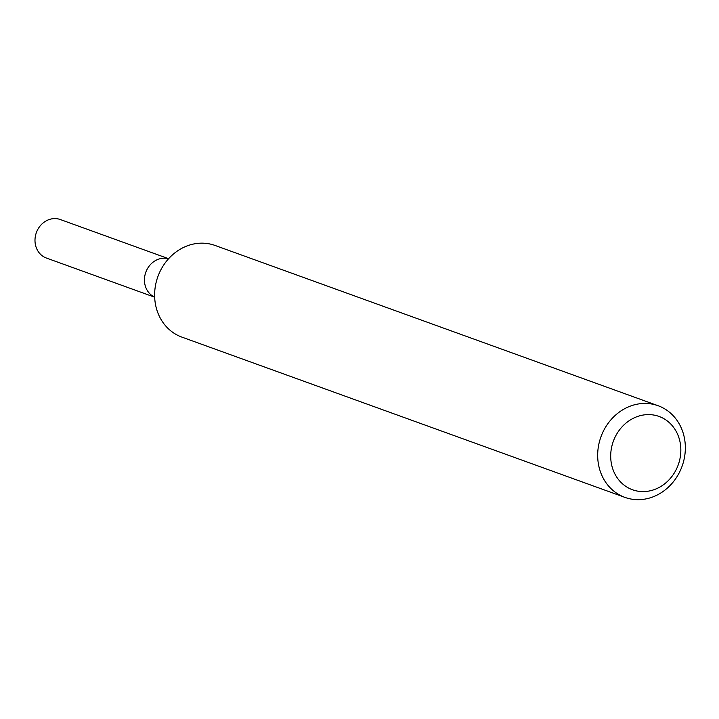 <?xml version="1.0" encoding="UTF-8"?>
<svg xmlns="http://www.w3.org/2000/svg" width="719" height="719" viewBox="0 0 719 719"><rect width="100%" height="100%" fill="white"/><g stroke="black" fill="none" stroke-linecap="round" stroke-linejoin="round"><path stroke-width="1.08" d="M145.409 273.454A20.465 18.119 -70.1 0 0 154.666 297.145A20.474 18.128 -70.1 0 1 145.409 273.454A20.474 18.128 -70.1 0 1 168.561 258.75M624.928 497.386L181.88 337.112A48.739 43.158 -70.1 0 1 156.922 279.502A48.739 43.158 -70.1 0 1 215.044 245.449L658.092 405.723A48.739 43.158 -70.1 0 1 683.05 463.333A48.739 43.158 -70.1 0 1 624.928 497.386A48.739 43.158 -70.1 0 1 599.97 439.785A48.739 43.158 -70.1 0 1 658.092 405.723M679.006 462.515A38.988 34.521 -70.1 0 1 634.571 490.43A38.988 34.521 -70.1 0 1 612.534 443.677A38.988 34.521 -70.1 0 1 656.968 415.771A38.988 34.521 -70.1 0 1 679.006 462.515M154.666 297.199L46.429 258.049A20.474 18.128 -70.1 0 1 35.95 233.855A20.474 18.128 -70.1 0 1 60.36 219.547L168.597 258.705"/></g></svg>
